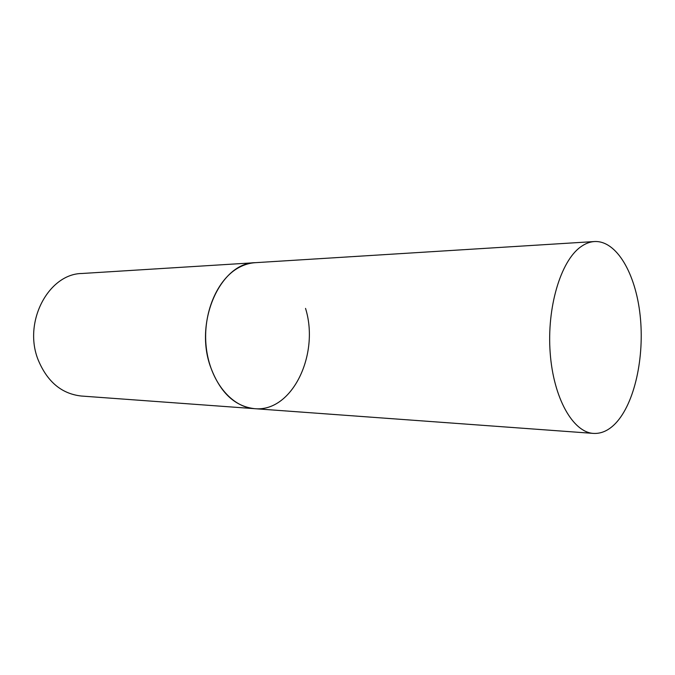 <?xml version="1.0" encoding="UTF-8"?>
<svg xmlns="http://www.w3.org/2000/svg" width="675" height="675" viewBox="0 0 675 675"><rect width="100%" height="100%" fill="white"/><g stroke="black" fill="none" stroke-linecap="round" stroke-linejoin="round"><path stroke-width="1.01" d="M210.085 365.631C194.358 320.136 221.29 262.465 255.319 262.676C249.944 263.014 244.688 264.516 239.558 267.182C217.426 278.463 202.382 313.276 206.229 347.195C209.917 381.147 231.457 407.261 254.543 408.67C234.343 406.333 219.527 391.989 210.085 365.631M305.539 308.399C319.849 354.122 292.258 412.476 254.543 408.67L81.354 396.031C61.619 393.846 47.191 381.729 38.087 359.699C22.908 321.789 48.693 273.712 82.004 273.485L594.489 241.54C589.731 241.836 585.056 243.675 580.458 247.058C560.63 261.318 546.733 307.648 550.184 352.941C553.483 398.301 573.041 432.354 593.477 433.409C601.332 433.839 608.698 430.49 615.558 423.368C634.686 403.296 644.701 356.982 640.128 315.284C635.656 273.577 616.579 240.351 594.489 241.54M254.543 408.67L593.477 433.409"/></g></svg>
